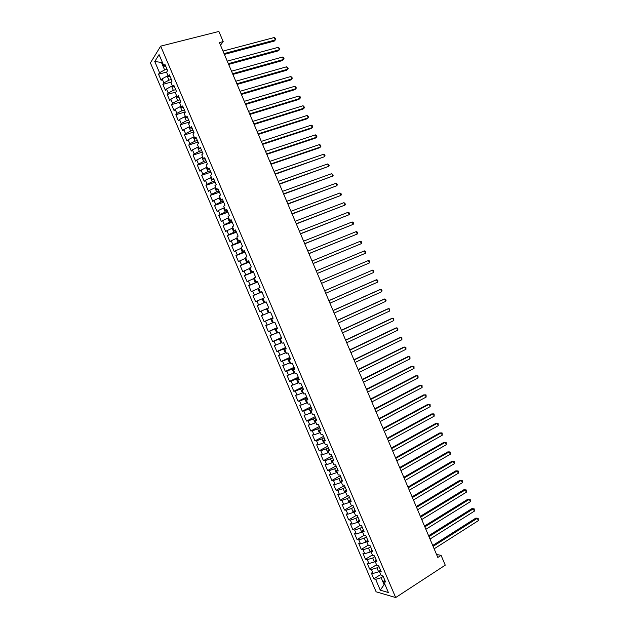 <?xml version="1.0" encoding="UTF-8"?>
<svg xmlns="http://www.w3.org/2000/svg" width="629" height="629" viewBox="0 0 629 629"><rect width="100%" height="100%" fill="white"/><g stroke="black" fill="none" stroke-linecap="round" stroke-linejoin="round"><path stroke-width="0.94" d="M150.417 62.908L376.118 591.803L395.68 597.55L160.678 46.145L150.417 62.908M162.447 62.57L154.758 61.516L159.538 72.712L158.547 74.23L161.142 80.308L162.14 78.822L163.878 82.886L162.872 84.365L165.466 90.442L166.481 88.988L168.218 93.053L167.196 94.492L169.783 100.561L170.813 99.154L172.55 103.219L171.513 104.611L174.099 110.68L175.145 109.312L176.883 113.369L175.829 114.722L178.416 120.784L179.477 119.463L181.207 123.52L180.138 124.833L182.725 130.887L183.802 129.605L185.531 133.655L184.446 134.928L187.033 140.982L188.126 139.74L189.856 143.789L188.755 145.024L191.334 151.078L192.45 149.867L194.18 153.916L193.056 155.111L195.635 161.158L196.767 159.994L198.497 164.043L197.357 165.191L199.936 171.237L201.083 170.113L202.813 174.154L201.657 175.263L204.228 181.309L205.4 180.224L207.122 184.266L205.95 185.335L208.529 191.373L209.709 190.328L211.43 194.369L210.243 195.391L212.814 201.429L214.017 200.423L215.739 204.456L214.528 205.447L217.107 211.478L218.318 210.511L220.04 214.552L218.821 215.495L221.392 221.526L222.619 220.598L224.341 224.632L223.106 225.536L225.669 231.558L226.92 230.678L228.642 234.703L227.383 235.576L229.955 241.591L231.22 240.75L232.934 244.775L231.661 245.601L234.232 251.616L235.513 250.814L237.227 254.839L235.938 255.626L238.501 261.633L239.798 260.87L241.512 264.895L240.215 265.642L242.77 271.649L244.091 270.926L245.805 274.944L244.484 275.651L247.04 281.65L248.376 280.966L250.09 284.984L248.746 285.652L251.309 291.652L252.654 291.007L254.368 295.025L253.015 295.654L255.571 301.645L256.939 301.039L258.645 305.049L257.277 305.639L259.832 311.63L261.216 311.064L262.922 315.074L261.538 315.624L264.094 321.616L265.485 321.089L267.199 325.091L265.792 325.602L268.347 331.585L269.762 331.098L271.469 335.1L270.045 335.572L272.601 341.555L274.024 341.107L275.73 345.109L274.299 345.541L276.846 351.517L278.293 351.108L279.999 355.102L278.545 355.495L281.092 361.471L282.555 361.101L284.261 365.095L282.791 365.449L285.338 371.417L286.816 371.086L288.522 375.081L287.036 375.395L289.584 381.355L291.078 381.072L292.776 385.058L291.274 385.333L293.822 391.293L295.331 391.041L297.03 395.028L295.512 395.264L298.052 401.223L299.585 401.011L301.283 404.997L299.75 405.194L302.29 411.146L303.831 410.973L305.529 414.959L303.98 415.109L306.52 421.06L308.076 420.927L309.775 424.905L308.21 425.023L310.75 430.967L312.322 430.881L314.02 434.851L312.44 434.93L314.972 440.874L316.56 440.819L318.258 444.797L316.662 444.837L319.194 450.773L320.798 450.757L322.496 454.728L320.884 454.728L323.416 460.664L325.036 460.687L326.734 464.658L325.099 464.619L327.63 470.547L329.274 470.61L330.964 474.581L329.321 474.502L331.845 480.422L333.504 480.525L335.194 484.495L333.527 484.377L336.059 490.298L337.726 490.439L339.416 494.402L337.742 494.245L340.265 500.165L341.956 500.338L343.646 504.301L341.948 504.112L344.472 510.025L346.178 510.237L347.861 514.2L346.154 513.964L348.678 519.876L350.392 520.128L352.083 524.083L350.353 523.815L352.877 529.72L354.614 530.019L356.297 533.966L354.559 533.659L357.075 539.564L358.829 539.894L360.511 543.849L358.75 543.495L361.274 549.4L363.035 549.77L364.726 553.717L362.949 553.331L365.465 559.228L367.25 559.637L368.932 563.576L367.139 563.159L369.655 569.048L371.456 569.497L373.139 573.436L371.33 572.972L373.838 578.861L380.718 574.513M154.758 61.516L159.058 54.605L163.917 65.998L165.82 66.477M264.723 302.439L266.153 301.841L264.723 302.439L262.977 298.358L264.4 297.721L261.782 291.573L260.367 292.233L258.629 288.145L260.036 287.477L257.41 281.32L256.011 282.02L254.273 277.932L255.657 277.216L253.039 271.06L251.655 271.799L249.917 267.71L251.286 266.955L248.659 260.791L247.299 261.578L245.554 257.481L246.906 256.687L244.28 250.523L242.936 251.341L241.19 247.244L242.527 246.411L239.893 240.239L238.572 241.104L236.819 237.007L238.139 236.127L235.513 229.947L234.2 230.859L232.455 226.754L233.752 225.835L231.118 219.655L229.829 220.606L228.083 216.502L229.365 215.535L226.731 209.355L225.457 210.345L223.704 206.241L224.97 205.235L222.336 199.047L221.078 200.077L219.324 195.973L220.575 194.919L217.941 188.731L216.698 189.809L214.945 185.697L216.179 184.604L213.538 178.408L212.319 179.524L210.566 175.412L211.776 174.28L209.135 168.085L207.932 169.24L206.178 165.12L207.373 163.949L204.732 157.745L203.544 158.948L201.783 154.828L202.97 153.61L200.321 147.406L199.149 148.648L197.396 144.521L198.56 143.263L195.91 137.051L194.754 138.341L193.001 134.213L194.141 132.916L191.491 126.696L190.359 128.025L188.598 123.897L189.73 122.553L187.08 116.334L185.956 117.702L184.195 113.574L185.311 112.19L182.654 105.963L181.553 107.378L179.792 103.242L180.885 101.819L178.235 95.592L177.15 97.047L175.389 92.911L176.466 91.433L173.808 85.206L172.739 86.7L170.978 82.564L172.039 81.047L169.374 74.812L168.328 76.353L166.567 72.217L167.605 70.66L164.947 64.417L163.917 65.998M263.016 298.445L262.207 298.791L263.921 302.808L266.161 301.857L268.772 307.966L267.325 308.556L269.07 312.637L270.517 312.063L273.135 318.203L271.673 318.754L273.411 322.826L274.881 322.3L277.491 328.432L276.021 328.943L277.759 333.016L279.237 332.521L281.855 338.654L280.361 339.125L282.099 343.198L283.593 342.742L286.203 348.875L284.701 349.299L286.431 353.364L287.948 352.955L290.559 359.08L289.033 359.466L290.763 363.531L292.296 363.161L294.907 369.286L293.366 369.632L295.095 373.689L296.644 373.367L299.255 379.484L297.698 379.782L299.428 383.847L300.992 383.556L303.595 389.673L302.022 389.933L303.752 393.99L305.332 393.746L307.943 399.855L306.347 400.075L308.076 404.132L309.672 403.928L312.275 410.029L310.671 410.21L312.393 414.259L314.013 414.094L316.615 420.196L314.987 420.337L316.709 424.386L318.345 424.268L320.947 430.362L319.304 430.456L321.026 434.505L322.677 434.427L325.272 440.52L323.613 440.575L325.335 444.617L327.001 444.577L329.604 450.671L327.921 450.686L329.643 454.728L331.334 454.728L333.92 460.813L332.23 460.79L333.952 464.823L335.65 464.862L338.245 470.948L336.539 470.885L338.253 474.919L339.974 474.997L342.561 481.075L340.839 480.973L342.553 485.006L344.291 485.124L346.878 491.194L345.132 491.052L346.854 495.086L348.608 495.243L351.194 501.313L349.433 501.132L351.147 505.158L352.916 505.362L355.503 511.424L353.726 511.196L355.44 515.222L357.225 515.466L359.804 521.527L358.011 521.26L359.733 525.286L361.526 525.569L364.112 531.623L362.304 531.316L364.018 535.334L365.834 535.656L368.413 541.711L366.589 541.365L368.295 545.382L370.135 545.744L372.714 551.798L370.866 551.413L372.58 555.423L374.428 555.824L377.007 561.87L375.143 561.445L376.857 565.455L378.721 565.903L381.3 571.942L379.421 571.478L381.135 575.488L383.014 575.967L385.593 582.006L383.698 581.503L388.392 592.518L380.278 590.183L375.655 579.348L373.838 578.861M220.48 45.186L223.193 41.6L219.379 42.591L437.815 557.459L441.086 555.344L436.557 554.487M379.554 571.211L378.611 571.808L376.928 567.853L379.004 566.556M373.139 573.436L378.611 571.808M371.456 569.497L376.928 567.853M383.698 581.503L384.586 579.655M376.071 559.684L374.404 561.925L372.714 557.97L374.798 556.689M368.932 563.576L374.404 561.925M367.25 559.637L372.714 557.97M379.421 571.478L380.333 569.67M370.937 551.578L370.19 552.042L368.5 548.079L370.583 546.813M364.726 553.717L370.19 552.042M363.035 549.77L368.5 548.079M366.723 541.687L365.968 542.143L364.277 538.188L366.377 536.93M360.511 543.849L365.968 542.143M358.829 539.894L364.277 538.188M370.866 551.413L371.818 549.699M362.508 531.796L361.746 532.244L360.055 528.289L362.155 527.039M356.297 533.966L361.746 532.244M354.614 530.019L360.055 528.289M366.589 541.365L367.556 539.698M358.286 521.897L357.524 522.345L355.833 518.375L357.94 517.148M352.083 524.083L357.524 522.345M350.392 520.128L355.833 518.375M362.304 531.316L363.287 529.689M354.064 511.99L353.301 512.431L351.611 508.468L353.718 507.241M347.861 514.2L353.301 512.431M346.178 510.237L351.611 508.468M358.011 521.26L359.017 519.68M349.834 502.076L349.071 502.516L347.381 498.545L349.496 497.335M343.646 504.301L349.071 502.516M341.956 500.338L347.381 498.545M353.726 511.196L354.748 509.663M345.604 492.153L344.841 492.586L343.143 488.615L345.266 487.42M339.416 494.402L344.841 492.586M337.726 490.439L343.143 488.615M349.433 501.132L350.479 499.638M341.374 482.231L340.603 482.655L338.913 478.685L341.044 477.505M335.194 484.495L340.603 482.655M333.504 480.525L338.913 478.685M345.132 491.052L346.202 489.606M337.136 472.3L336.366 472.717L334.675 468.747L336.806 467.575M330.964 474.581L336.366 472.717M329.274 470.61L334.675 468.747M340.839 480.973L341.924 479.573M332.898 462.354L332.128 462.779L330.429 458.8L332.576 457.645M326.734 464.658L332.128 462.779M325.036 460.687L330.429 458.8M336.539 470.885L337.639 469.525M328.66 452.416L327.882 452.825L326.184 448.847L328.338 447.706M322.496 454.728L327.882 452.825M320.798 450.757L326.184 448.847M332.23 460.79L333.354 459.477M324.415 442.462L323.636 442.871L321.938 438.885L324.1 437.76M318.258 444.797L323.636 442.871M316.56 440.819L321.938 438.885M327.921 450.686L329.069 449.421M320.169 432.5L319.39 432.909L317.692 428.923L319.854 427.806M314.02 434.851L319.39 432.909M312.322 430.881L317.692 428.923M323.613 440.575L324.776 439.356M315.923 422.539L315.145 422.94L313.439 418.953L315.609 417.845M309.775 424.905L315.145 422.94M308.076 420.927L313.439 418.953M319.304 430.456L320.483 429.285M311.669 412.569L310.891 412.962L309.185 408.968L311.363 407.883M305.529 414.959L310.891 412.962M303.831 410.973L309.185 408.968M314.987 420.337L316.19 419.205M307.416 402.591L306.63 402.985L304.931 398.99L307.109 397.913M301.283 404.997L306.63 402.985M299.585 401.011L304.931 398.99M310.671 410.21L311.89 409.125M303.162 392.606L302.376 392.991L300.67 388.997L302.856 387.936M297.03 395.028L302.376 392.991M295.331 391.041L300.67 388.997M306.347 400.075L307.589 399.038M298.901 382.621L298.115 382.998L296.408 378.996L298.602 377.95M292.776 385.058L298.115 382.998M291.078 381.072L296.408 378.996M302.022 389.933L303.288 388.942M294.639 372.62L293.845 372.997L292.139 368.995L294.341 367.957M288.522 375.081L293.845 372.997M286.816 371.086L292.139 368.995M297.698 379.782L298.979 378.839M290.378 362.618L289.584 362.988L287.87 358.986L290.079 357.964M284.261 365.095L289.584 362.988M282.555 361.101L287.87 358.986M293.366 369.632L294.671 368.728M286.109 352.61L285.314 352.979L283.6 348.969L285.818 347.955M279.999 355.102L285.314 352.979M278.293 351.108L283.6 348.969M289.033 359.466L290.354 358.609M281.839 342.593L281.037 342.954L279.331 338.945L281.548 337.946M275.73 345.109L281.037 342.954M274.024 341.107L279.331 338.945M284.701 349.299L286.046 348.49M277.57 332.568L276.76 332.93L275.054 328.912L277.279 327.929M271.469 335.1L276.76 332.93M269.762 331.098L275.054 328.912M280.361 339.125L281.721 338.355M273.293 322.543L272.483 322.897L270.769 318.879L273.01 317.912M267.199 325.091L272.483 322.897M265.485 321.089L270.769 318.879M276.021 328.943L277.405 328.22M269.015 312.511L268.206 312.857L266.492 308.839L268.732 307.88M262.922 315.074L268.206 312.857M261.216 311.064L266.492 308.839M271.673 318.754L273.08 318.077M258.645 305.049L263.921 302.808M256.939 301.039L262.207 298.791M267.325 308.556L268.756 307.927M261.884 291.817L259.635 292.752L257.921 288.735L258.731 288.397M254.368 295.025L259.635 292.752M252.654 291.007L257.921 288.735M257.599 281.776L255.343 282.696L253.629 278.671L254.446 278.34M250.09 284.984L255.343 282.696M248.376 280.966L253.629 278.671M260.367 292.233L261.821 291.675M253.314 271.72L251.05 272.632L249.336 268.599L250.153 268.276M245.805 274.944L251.05 272.632M244.091 270.926L249.336 268.599M256.011 282.02L257.489 281.509M249.029 261.664L246.757 262.56L245.043 258.527L245.86 258.204M241.512 264.895L246.757 262.56M239.798 260.87L245.043 258.527M251.655 271.799L253.157 271.335M244.736 251.592L242.464 252.481L240.742 248.447L241.567 248.125M237.227 254.839L242.464 252.481M235.513 250.814L240.742 248.447M247.299 261.578L248.817 261.161M240.443 241.52L238.163 242.393L236.441 238.36L237.267 238.045M232.934 244.775L238.163 242.393M231.22 240.75L236.441 238.36M242.936 251.341L244.469 250.971M236.15 231.448L233.854 232.298L232.132 228.264L232.966 227.957M228.642 234.703L233.854 232.298M226.92 230.678L232.132 228.264M238.572 241.104L240.129 240.781M231.849 221.361L229.554 222.202L227.832 218.161L228.657 217.862M224.341 224.632L229.554 222.202M222.619 220.598L227.832 218.161M234.2 230.859L235.781 230.584M227.549 211.265L225.245 212.099L223.515 208.05L224.349 207.759M220.04 214.552L225.245 212.099M218.318 210.511L223.515 208.05M229.829 220.606L231.425 220.37M223.24 201.17L220.928 201.988L219.207 197.938L220.04 197.648M215.739 204.456L220.928 201.988M214.017 200.423L219.207 197.938M225.457 210.345L227.077 210.165M218.931 191.067L216.62 191.869L214.89 187.819L215.731 187.528M211.43 194.369L216.62 191.869M209.709 190.328L214.89 187.819M221.078 200.077L222.721 199.943M214.623 180.955L212.303 181.742L210.573 177.692L211.415 177.409M207.122 184.266L212.303 181.742M205.4 180.224L210.573 177.692M216.698 189.809L218.357 189.714M210.314 170.836L207.979 171.615L206.249 167.558L207.098 167.283M202.813 174.154L207.979 171.615M201.083 170.113L206.249 167.558M212.319 179.524L213.994 179.485M205.998 160.709L203.654 161.472L201.925 157.415L202.774 157.14M198.497 164.043L203.654 161.472M196.767 159.994L201.925 157.415M207.932 169.24L209.63 169.24M201.673 150.583L199.33 151.33L197.6 147.272L198.45 146.997M194.18 153.916L199.33 151.33M192.45 149.867L197.6 147.272M203.544 158.948L205.266 158.995M197.357 140.44L195.006 141.179L193.276 137.114L194.125 136.855M189.856 143.789L195.006 141.179M188.126 139.74L193.276 137.114M199.149 148.648L200.895 148.743M193.032 130.297L190.673 131.021L188.944 126.956L189.793 126.696M185.531 133.655L190.673 131.021M183.802 129.605L188.944 126.956M194.754 138.341L196.515 138.482M188.7 120.147L186.341 120.854L184.604 116.79L185.461 116.538M181.207 123.52L186.341 120.854M179.477 119.463L184.604 116.79M190.359 128.025L192.144 128.214M184.376 109.989L182.001 110.688L180.271 106.615L181.128 106.364M176.883 113.369L182.001 110.688M175.145 109.312L180.271 106.615M185.956 117.702L187.764 117.945M180.043 99.83L177.661 100.506L175.923 96.434L176.788 96.19M172.55 103.219L177.661 100.506M170.813 99.154L175.923 96.434M181.553 107.378L183.377 107.661M175.703 89.656L173.321 90.324L171.583 86.252L172.448 86.008M168.218 93.053L173.321 90.324M166.481 88.988L171.583 86.252M177.15 97.047L178.998 97.377M171.363 79.482L168.973 80.135L167.235 76.054L168.1 75.818M163.878 82.886L168.973 80.135M162.14 78.822L167.235 76.054M172.739 86.7L174.61 87.085M167.023 69.3L164.625 69.937L161.582 62.79L162.164 61.886M159.538 72.712L164.625 69.937M168.328 76.353L170.215 76.777M395.68 597.55L445.253 565.164L441.086 555.344M223.193 41.6L218.884 31.45L160.678 46.145M384.83 584.16L384.083 584.64L385.16 584.931M383.21 576.416L381.143 577.729L384.083 584.64L380.278 590.183M375.655 579.348L381.143 577.729M158.547 74.23L166.669 72.052M162.872 84.365L171.347 82.037M167.196 94.492L176.049 91.999M171.513 104.611L180.79 101.945M175.829 114.722L185.217 111.962M180.138 124.833L189.502 122.018M184.446 134.928L193.779 132.066M188.755 145.024L198.064 142.107M193.056 155.111L202.341 152.139M197.357 165.191L206.611 162.164M201.657 175.263L210.888 172.189M205.95 185.335L215.157 182.198M210.243 195.391L219.419 192.207M214.528 205.447L223.688 202.208M218.821 215.495L227.95 212.209M223.106 225.536L232.203 222.194M227.383 235.576L236.457 232.18M231.661 245.601L240.71 242.149M235.938 255.626L244.964 252.119M240.215 265.642L249.21 262.089M244.484 275.651L253.456 272.043M248.746 285.652L257.693 281.996M253.015 295.654L261.939 291.935M259.832 311.63L268.709 307.833M257.277 305.639L266.169 301.873M264.094 321.616L272.947 317.763M268.347 331.585L277.177 327.685M272.601 341.555L281.399 337.6M276.846 351.517L285.629 347.507M281.092 361.471L289.843 357.414M285.338 371.417L294.065 367.305M289.584 381.355L298.28 377.196M293.822 391.293L302.494 387.079M298.052 401.223L306.708 396.962M302.29 411.146L310.915 406.829M306.52 421.06L315.121 416.697M310.75 430.967L319.32 426.556M314.972 440.874L323.518 436.408M319.194 450.773L327.717 446.252M323.416 460.664L331.915 456.088M327.63 470.547L336.106 465.924M331.845 480.422L340.297 475.752M336.059 490.298L344.48 485.572M340.265 500.165L348.663 495.385M344.472 510.025L352.625 505.323M348.678 519.876L356.415 515.355M352.877 529.72L360.236 525.364M357.075 539.564L364.097 535.35M361.274 549.4L368.209 545.178M365.465 559.228L372.384 554.967M369.655 569.048L376.551 564.74M224.388 54.393L274.299 41.074L275.274 39.965L224.05 53.599M274.244 37.52L275.416 38.283L275.824 39.257L275.274 39.965L274.244 37.52L222.988 51.083M228.642 64.417L278.411 50.807L279.402 49.722L228.319 63.663M278.372 47.285L279.944 49.007L279.402 49.722L278.372 47.285L227.25 61.147M232.887 74.434L282.523 60.541L283.522 59.48L232.588 73.719M282.492 57.042L283.648 57.774L284.056 58.749L283.522 59.48L282.492 57.042L231.519 71.203M237.141 84.443L286.627 70.259L287.634 69.229L236.85 83.759M286.612 66.792L287.76 67.507L288.168 68.482L287.634 69.229L286.612 66.792L235.781 81.251M241.387 94.452L290.732 79.977L291.754 78.971L241.111 93.8M290.724 76.534L291.864 77.233L292.273 78.208L291.754 78.971L290.724 76.534L240.042 91.291M245.624 104.453L294.836 89.688L295.866 88.705L245.365 103.84M294.836 86.267L296.385 87.926L295.866 88.705L294.836 86.267L244.304 101.332M249.862 114.447L298.932 99.39L299.978 98.431L249.619 113.865M298.948 96.001L300.08 96.677L300.489 97.644L299.978 98.431L298.948 96.001L248.557 111.357M254.1 124.432L303.029 109.084L304.082 108.157L253.872 123.889M303.06 105.727L304.585 107.355L304.082 108.157L303.06 105.727L252.811 121.381M258.338 134.409L307.125 118.779L308.186 117.875L258.118 133.898M307.164 115.445L308.69 117.057L308.186 117.875L307.164 115.445L257.057 131.398M262.568 144.379L311.221 128.465L312.291 127.585L262.364 143.907M311.269 125.163L312.377 125.784L312.786 126.759L312.291 127.585L311.269 125.163L261.302 141.407M266.798 154.349L315.31 138.144L316.395 137.295L266.61 153.908M315.365 134.865L316.466 135.479L316.874 136.446L316.395 137.295L315.365 134.865L265.548 151.408M271.02 164.311L319.39 147.815L320.491 146.989L270.847 163.91M319.461 144.568L320.562 145.165L320.971 146.132L320.491 146.989L319.461 144.568L269.794 161.409M275.243 174.264L324.588 156.684L275.085 173.895M323.558 154.262L324.65 154.844L325.059 155.811L324.588 156.684L323.558 154.262L274.032 171.403M279.465 184.211L328.676 166.37L279.323 183.88M327.654 163.957L328.739 164.523L329.148 165.49L328.676 166.37L327.654 163.957L278.262 181.38M283.687 194.157L332.765 176.057L283.553 193.858M331.742 173.635L333.228 175.153L332.765 176.057L331.742 173.635L282.5 191.365M287.901 204.095L336.853 185.728L287.783 203.827M335.831 183.314L336.9 183.849L337.309 184.816L336.853 185.728L335.831 183.314L286.73 201.335M292.108 214.017L340.942 195.399L292.013 213.789M339.919 192.985L340.981 193.504L341.39 194.471L340.942 195.399L339.919 192.985L290.96 211.297M296.322 223.94L345.022 205.062L296.235 223.743M344 202.648L345.463 204.118L345.022 205.062L344 202.648L295.182 221.259M300.528 233.862L349.103 214.725L300.458 233.697M348.081 212.311L349.134 212.799L349.535 213.766L349.103 214.725L348.081 212.311L299.404 231.213M304.735 243.769L353.176 224.372L304.68 243.643M352.161 221.958L353.199 222.438L353.608 223.405L353.176 224.372L352.161 221.958L303.626 241.159M308.933 253.676L357.256 234.019L308.894 253.581M356.234 231.606L357.272 232.07L357.681 233.037L357.256 234.019L356.234 231.606L307.84 251.097M313.132 263.575L361.329 243.659L313.108 263.512M360.307 241.253L361.337 241.701L361.746 242.66L361.329 243.659L360.307 241.253L312.055 261.027M317.331 273.466L365.394 253.29L317.323 273.434M364.38 250.885L365.402 251.317L365.811 252.284L365.394 253.29L364.38 250.885L316.269 270.957M369.459 262.922L369.868 261.892L369.467 260.933L368.445 260.516L320.476 280.88L368.445 260.516L369.459 262.922L321.529 283.357M324.682 290.795L372.51 270.14L373.524 272.546L325.736 293.271M324.666 290.755L372.51 270.14L373.524 270.541L373.925 271.5L373.524 272.546M328.888 300.701L376.574 279.756L377.589 282.162L329.934 303.178M328.857 300.631L375.332 280.219L376.574 279.756L377.581 280.149L377.982 281.108L377.589 282.162M333.087 310.6L380.631 289.371L381.646 291.77L334.141 313.077M333.048 310.498L379.381 289.812L380.631 289.371L381.63 289.741L382.039 290.7L381.646 291.77M337.286 320.499L384.696 298.972L385.703 301.377L338.339 322.968M337.23 320.365L383.431 299.388L385.687 299.333L386.088 300.292L385.703 301.377M341.484 330.39L388.746 308.572L389.76 310.97L342.53 332.859M341.413 330.217L387.48 308.965L389.736 308.918L389.76 310.97M345.675 340.273L392.803 318.164L393.817 320.562L346.721 342.742M345.588 340.069L391.521 318.533L393.778 318.494L393.817 320.562M349.866 350.149L396.852 327.756L397.866 330.154L350.911 352.617M349.763 349.913L395.562 328.094L397.819 328.071L397.866 330.154M354.056 360.016L400.901 337.341L401.907 339.731L355.102 362.485M353.938 359.749L399.596 337.647L401.868 337.639L401.907 339.731M358.239 369.883L404.942 346.909L405.957 349.307L359.285 372.344M358.105 369.577L403.629 347.2L405.902 347.2L405.957 349.307M362.422 379.743L408.984 356.486L409.998 358.876L363.468 382.204M362.273 379.405L407.663 356.745L409.943 356.753L409.998 358.876M366.597 389.595L413.025 366.047L414.039 368.437L367.643 392.056M366.44 389.217L411.696 366.282L413.976 366.306L414.039 368.437M370.78 399.439L417.066 375.607L418.073 377.998L371.818 401.9M370.607 399.03L415.722 375.82L418.002 375.851L418.073 377.998M374.955 409.275L421.1 385.16L422.106 387.543L375.993 411.736M374.766 408.834L419.747 385.341L422.035 385.388L422.106 387.543M379.122 419.111L425.133 394.705L426.14 397.088L380.168 421.564M378.925 418.639L423.773 394.863L426.061 394.918L426.14 397.088M383.289 428.939L429.167 404.243L430.173 406.633L384.335 431.392M383.077 428.428L427.791 404.376L430.087 404.447L430.173 406.633M387.456 438.759L433.192 413.78L434.199 416.162L388.502 441.212M387.228 438.216L431.809 413.89L434.104 413.968L434.199 416.162M391.623 448.571L437.218 423.309L438.224 425.691L392.661 451.024M391.38 447.997L435.826 423.396L438.122 423.482L438.224 425.691M395.783 458.384L441.244 432.831L442.25 435.213L396.82 460.829M395.523 457.77L439.836 432.894L442.14 432.988L442.25 435.213M399.942 468.18L445.261 442.352L446.268 444.727L400.98 470.634M399.674 467.544L443.846 442.384L446.158 442.494L446.268 444.727M404.101 477.977L449.279 451.858L450.285 454.24L405.139 480.422M403.81 477.301L447.856 451.866L450.167 451.992L450.285 454.24M408.252 487.766L453.297 461.364L454.295 463.746L409.29 490.211M407.954 487.058L451.858 461.348L454.177 461.482L454.295 463.746M412.404 497.547L457.307 470.869L458.313 473.244L413.442 499.992M412.089 496.808L455.86 470.822L458.187 470.964L458.313 473.244M416.547 507.328L461.316 480.359L462.323 482.734L417.585 509.773M416.225 506.557L459.862 480.297L462.189 480.446L462.323 482.734M420.699 517.101L465.326 489.849L466.325 492.216L421.729 519.538M420.353 516.291L463.864 489.755L466.191 489.92L466.325 492.216M424.842 526.866L469.336 499.332L470.335 501.698L425.872 529.303M424.481 526.025L467.858 499.214L470.193 499.387L470.335 501.698M467.858 499.214L470.193 499.387M428.978 536.623L473.338 508.806L474.337 511.173L430.016 539.061M428.608 535.751L471.852 508.664L474.187 508.845L474.337 511.173M471.852 508.664L474.187 508.845M433.114 546.373L477.34 518.28L478.339 520.647L434.152 548.81M432.728 545.469L475.839 518.107L478.182 518.304L478.339 520.647M475.839 518.107L478.182 518.304"/></g></svg>
